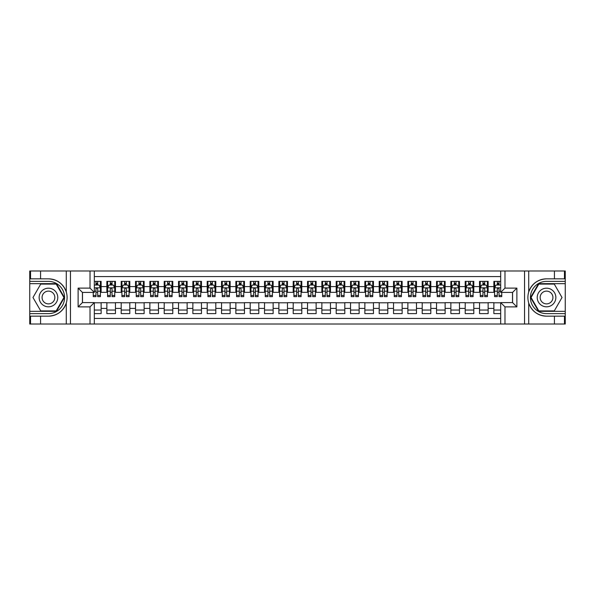<?xml version="1.0" encoding="UTF-8"?>
<svg xmlns="http://www.w3.org/2000/svg" width="595" height="595" viewBox="0 0 595 595"><rect width="100%" height="100%" fill="white"/><g stroke="black" fill="none" stroke-linecap="round" stroke-linejoin="round"><path stroke-width="0.89" d="M94.322 324.015L500.678 324.015L500.678 302.587L512.578 302.587L512.578 292.413L500.678 292.413L500.678 270.985L94.322 270.985L94.322 292.413L82.422 292.413L82.422 302.587L94.322 302.587L94.322 324.015L40.572 324.015L40.572 316.168L48.455 316.168C57.232 315.64 63.174 311.267 66.283 303.048C67.376 299.352 67.376 295.656 66.283 291.952C63.174 283.733 57.232 279.36 48.455 278.832L40.572 278.832L40.572 270.985L29.75 270.985L29.75 311.334L56.443 311.334L64.424 297.5L56.443 283.666L29.75 283.666M500.678 281.375L493.872 281.375L493.872 286.604L488.138 286.604L488.138 292.338L493.872 292.338L493.872 286.604M488.138 286.604L488.138 281.375L479.533 281.375L479.533 286.604L473.798 286.604L473.798 292.338L479.533 292.338L479.533 286.604M473.798 286.604L473.798 281.375L465.201 281.375L465.201 286.604L459.466 286.604L459.466 292.338L465.201 292.338L465.201 286.604M459.466 286.604L459.466 281.375L450.869 281.375L450.869 286.604L445.134 286.604L445.134 292.338L450.869 292.338L450.869 286.604M445.134 286.604L445.134 281.375L436.537 281.375L436.537 286.604L430.802 286.604L430.802 292.338L436.537 292.338L436.537 286.604M430.802 286.604L430.802 281.375L422.205 281.375L422.205 286.604L416.47 286.604L416.47 292.338L422.205 292.338L422.205 286.604M416.47 286.604L416.47 281.375L407.865 281.375L407.865 286.604L402.138 286.604L402.138 292.338L407.865 292.338L407.865 286.604M402.138 286.604L402.138 281.375L393.533 281.375L393.533 286.604L387.799 286.604L387.799 292.338L393.533 292.338L393.533 286.604M387.799 286.604L387.799 281.375L379.201 281.375L379.201 286.604L373.467 286.604L373.467 292.338L379.201 292.338L379.201 286.604M373.467 286.604L373.467 281.375L364.869 281.375L364.869 286.604L359.135 286.604L359.135 292.338L364.869 292.338L364.869 286.604M359.135 286.604L359.135 281.375L350.537 281.375L350.537 286.604L344.803 286.604L344.803 292.338L350.537 292.338L350.537 286.604M344.803 286.604L344.803 281.375L336.197 281.375L336.197 286.604L330.47 286.604L330.47 292.338L336.197 292.338L336.197 286.604M330.47 286.604L330.47 281.375L321.865 281.375L321.865 286.604L316.131 286.604L316.131 292.338L321.865 292.338L321.865 286.604M316.131 286.604L316.131 281.375L307.533 281.375L307.533 286.604L301.799 286.604L301.799 292.338L307.533 292.338L307.533 286.604M301.799 286.604L301.799 281.375L293.201 281.375L293.201 286.604L287.467 286.604L287.467 292.338L293.201 292.338L293.201 286.604M287.467 286.604L287.467 281.375L278.869 281.375L278.869 286.604L273.135 286.604L273.135 292.338L278.869 292.338L278.869 286.604M273.135 286.604L273.135 281.375L264.53 281.375L264.53 286.604L258.803 286.604L258.803 292.338L264.53 292.338L264.53 286.604M258.803 286.604L258.803 281.375L250.197 281.375L250.197 286.604L244.463 286.604L244.463 292.338L250.197 292.338L250.197 286.604M244.463 286.604L244.463 281.375L235.865 281.375L235.865 286.604L230.131 286.604L230.131 292.338L235.865 292.338L235.865 286.604M230.131 286.604L230.131 281.375L221.533 281.375L221.533 286.604L215.799 286.604L215.799 292.338L221.533 292.338L221.533 286.604M215.799 286.604L215.799 281.375L207.201 281.375L207.201 286.604L201.467 286.604L201.467 292.338L207.201 292.338L207.201 286.604M201.467 286.604L201.467 281.375L192.862 281.375L192.862 286.604L187.135 286.604L187.135 292.338L192.862 292.338L192.862 286.604M187.135 286.604L187.135 281.375L178.53 281.375L178.53 286.604L172.795 286.604L172.795 292.338L178.53 292.338L178.53 286.604M172.795 286.604L172.795 281.375L164.198 281.375L164.198 286.604L158.463 286.604L158.463 292.338L164.198 292.338L164.198 286.604M158.463 286.604L158.463 281.375L149.866 281.375L149.866 286.604L144.131 286.604L144.131 292.338L149.866 292.338L149.866 286.604M144.131 286.604L144.131 281.375L135.534 281.375L135.534 286.604L129.799 286.604L129.799 292.338L135.534 292.338L135.534 286.604M129.799 286.604L129.799 281.375L121.202 281.375L121.202 286.604L115.467 286.604L115.467 292.338L121.202 292.338L121.202 286.604M115.467 286.604L115.467 281.375L106.862 281.375L106.862 292.338L101.128 292.338L101.128 281.375L94.322 281.375M94.322 313.625L101.128 313.625L101.128 302.662L106.862 302.662L106.862 313.625L115.467 313.625L115.467 302.662L121.202 302.662L121.202 308.396L115.467 308.396M121.202 308.396L121.202 313.625L129.799 313.625L129.799 302.662L135.534 302.662L135.534 308.396L129.799 308.396M135.534 308.396L135.534 313.625L144.131 313.625L144.131 302.662L149.866 302.662L149.866 308.396L144.131 308.396M149.866 308.396L149.866 313.625L158.463 313.625L158.463 302.662L164.198 302.662L164.198 308.396L158.463 308.396M164.198 308.396L164.198 313.625L172.795 313.625L172.795 302.662L178.53 302.662L178.53 308.396L172.795 308.396M178.53 308.396L178.53 313.625L187.135 313.625L187.135 302.662L192.862 302.662L192.862 308.396L187.135 308.396M192.862 308.396L192.862 313.625L201.467 313.625L201.467 302.662L207.201 302.662L207.201 308.396L201.467 308.396M207.201 308.396L207.201 313.625L215.799 313.625L215.799 302.662L221.533 302.662L221.533 308.396L215.799 308.396M221.533 308.396L221.533 313.625L230.131 313.625L230.131 302.662L235.865 302.662L235.865 308.396L230.131 308.396M235.865 308.396L235.865 313.625L244.463 313.625L244.463 302.662L250.197 302.662L250.197 308.396L244.463 308.396M250.197 308.396L250.197 313.625L258.803 313.625L258.803 302.662L264.53 302.662L264.53 308.396L258.803 308.396M264.53 308.396L264.53 313.625L273.135 313.625L273.135 302.662L278.869 302.662L278.869 308.396L273.135 308.396M278.869 308.396L278.869 313.625L287.467 313.625L287.467 302.662L293.201 302.662L293.201 308.396L287.467 308.396M293.201 308.396L293.201 313.625L301.799 313.625L301.799 302.662L307.533 302.662L307.533 308.396L301.799 308.396M307.533 308.396L307.533 313.625L316.131 313.625L316.131 302.662L321.865 302.662L321.865 308.396L316.131 308.396M321.865 308.396L321.865 313.625L330.47 313.625L330.47 302.662L336.197 302.662L336.197 308.396L330.47 308.396M336.197 308.396L336.197 313.625L344.803 313.625L344.803 302.662L350.537 302.662L350.537 308.396L344.803 308.396M350.537 308.396L350.537 313.625L359.135 313.625L359.135 302.662L364.869 302.662L364.869 308.396L359.135 308.396M364.869 308.396L364.869 313.625L373.467 313.625L373.467 302.662L379.201 302.662L379.201 308.396L373.467 308.396M379.201 308.396L379.201 313.625L387.799 313.625L387.799 302.662L393.533 302.662L393.533 308.396L387.799 308.396M393.533 308.396L393.533 313.625L402.138 313.625L402.138 302.662L407.865 302.662L407.865 308.396L402.138 308.396M407.865 308.396L407.865 313.625L416.47 313.625L416.47 302.662L422.205 302.662L422.205 308.396L416.47 308.396M422.205 308.396L422.205 313.625L430.802 313.625L430.802 302.662L436.537 302.662L436.537 308.396L430.802 308.396M436.537 308.396L436.537 313.625L445.134 313.625L445.134 302.662L450.869 302.662L450.869 308.396L445.134 308.396M450.869 308.396L450.869 313.625L459.466 313.625L459.466 302.662L465.201 302.662L465.201 308.396L459.466 308.396M465.201 308.396L465.201 313.625L473.798 313.625L473.798 302.662L479.533 302.662L479.533 308.396L473.798 308.396M479.533 308.396L479.533 313.625L488.138 313.625L488.138 302.662L493.872 302.662L493.872 308.396L488.138 308.396M500.678 276.571L94.322 276.571M94.322 318.429L500.678 318.429M493.872 308.396L493.872 313.625L500.678 313.625M82.497 292.413L82.497 302.587M512.503 302.587L512.503 292.413M95.974 284.96L97.692 284.96M100.414 284.96L101.128 284.96M95.974 292.197L97.692 292.197M100.414 292.197L101.128 292.197M94.322 302.803L101.128 302.803M94.322 310.04L101.128 310.04M106.862 292.197L107.583 292.197M110.306 292.197L112.024 292.197M114.746 292.197L115.467 292.197M106.862 284.96L107.583 284.96M110.306 284.96L112.024 284.96M114.746 284.96L115.467 284.96M106.862 302.803L115.467 302.803M106.862 310.04L115.467 310.04M121.202 302.803L129.799 302.803M121.202 310.04L129.799 310.04M121.202 284.96L121.915 284.96M124.638 284.96L126.356 284.96M129.078 284.96L129.799 284.96M121.202 292.197L121.915 292.197M124.638 292.197L126.356 292.197M129.078 292.197L129.799 292.197M135.534 302.803L144.131 302.803M135.534 310.04L144.131 310.04M135.534 284.96L136.248 284.96M138.97 284.96L140.688 284.96M143.417 284.96L144.131 284.96M135.534 292.197L136.248 292.197M138.97 292.197L140.688 292.197M143.417 292.197L144.131 292.197M149.866 302.803L158.463 302.803M149.866 310.04L158.463 310.04M149.866 284.96L150.58 284.96M153.302 284.96L155.027 284.96M157.749 284.96L158.463 284.96M149.866 292.197L150.58 292.197M153.302 292.197L155.027 292.197M157.749 292.197L158.463 292.197M164.198 302.803L172.795 302.803M164.198 310.04L172.795 310.04M164.198 284.96L164.912 284.96M167.641 284.96L169.359 284.96M172.081 284.96L172.795 284.96M164.198 292.197L164.912 292.197M167.641 292.197L169.359 292.197M172.081 292.197L172.795 292.197M178.53 302.803L187.135 302.803M178.53 310.04L187.135 310.04M178.53 284.96L179.251 284.96M181.973 284.96L183.691 284.96M186.413 284.96L187.135 284.96M178.53 292.197L179.251 292.197M181.973 292.197L183.691 292.197M186.413 292.197L187.135 292.197M192.862 302.803L201.467 302.803M192.862 310.04L201.467 310.04M192.862 284.96L193.583 284.96M196.305 284.96L198.023 284.96M200.746 284.96L201.467 284.96M192.862 292.197L193.583 292.197M196.305 292.197L198.023 292.197M200.746 292.197L201.467 292.197M207.201 302.803L215.799 302.803M207.201 310.04L215.799 310.04M207.201 284.96L207.915 284.96M210.637 284.96L212.356 284.96M215.085 284.96L215.799 284.96M207.201 292.197L207.915 292.197M210.637 292.197L212.356 292.197M215.085 292.197L215.799 292.197M221.533 302.803L230.131 302.803M221.533 310.04L230.131 310.04M221.533 284.96L222.247 284.96M224.97 284.96L226.695 284.96M229.417 284.96L230.131 284.96M221.533 292.197L222.247 292.197M224.97 292.197L226.695 292.197M229.417 292.197L230.131 292.197M235.865 302.803L244.463 302.803M235.865 310.04L244.463 310.04M235.865 284.96L236.579 284.96M239.309 284.96L241.027 284.96M243.749 284.96L244.463 284.96M235.865 292.197L236.579 292.197M239.309 292.197L241.027 292.197M243.749 292.197L244.463 292.197M250.197 302.803L258.803 302.803M250.197 310.04L258.803 310.04M250.197 284.96L250.919 284.96M253.641 284.96L255.359 284.96M258.081 284.96L258.803 284.96M250.197 292.197L250.919 292.197M253.641 292.197L255.359 292.197M258.081 292.197L258.803 292.197M264.53 302.803L273.135 302.803M264.53 310.04L273.135 310.04M264.53 284.96L265.251 284.96M267.973 284.96L269.691 284.96M272.413 284.96L273.135 284.96M264.53 292.197L265.251 292.197M267.973 292.197L269.691 292.197M272.413 292.197L273.135 292.197M278.869 302.803L287.467 302.803M278.869 310.04L287.467 310.04M278.869 284.96L279.583 284.96M282.305 284.96L284.023 284.96M286.753 284.96L287.467 284.96M278.869 292.197L279.583 292.197M282.305 292.197L284.023 292.197M286.753 292.197L287.467 292.197M293.201 302.803L301.799 302.803M293.201 310.04L301.799 310.04M293.201 284.96L293.915 284.96M296.637 284.96L298.363 284.96M301.085 284.96L301.799 284.96M293.201 292.197L293.915 292.197M296.637 292.197L298.363 292.197M301.085 292.197L301.799 292.197M307.533 302.803L316.131 302.803M307.533 310.04L316.131 310.04M307.533 284.96L308.247 284.96M310.977 284.96L312.695 284.96M315.417 284.96L316.131 284.96M307.533 292.197L308.247 292.197M310.977 292.197L312.695 292.197M315.417 292.197L316.131 292.197M321.865 302.803L330.47 302.803M321.865 310.04L330.47 310.04M321.865 284.96L322.587 284.96M325.309 284.96L327.027 284.96M329.749 284.96L330.47 284.96M321.865 292.197L322.587 292.197M325.309 292.197L327.027 292.197M329.749 292.197L330.47 292.197M336.197 302.803L344.803 302.803M336.197 310.04L344.803 310.04M336.197 284.96L336.919 284.96M339.641 284.96L341.359 284.96M344.081 284.96L344.803 284.96M336.197 292.197L336.919 292.197M339.641 292.197L341.359 292.197M344.081 292.197L344.803 292.197M350.537 302.803L359.135 302.803M350.537 310.04L359.135 310.04M350.537 284.96L351.251 284.96M353.973 284.96L355.691 284.96M358.421 284.96L359.135 284.96M350.537 292.197L351.251 292.197M353.973 292.197L355.691 292.197M358.421 292.197L359.135 292.197M364.869 302.803L373.467 302.803M364.869 310.04L373.467 310.04M364.869 284.96L365.583 284.96M368.305 284.96L370.031 284.96M372.753 284.96L373.467 284.96M364.869 292.197L365.583 292.197M368.305 292.197L370.031 292.197M372.753 292.197L373.467 292.197M379.201 302.803L387.799 302.803M379.201 310.04L387.799 310.04M379.201 284.96L379.915 284.96M382.645 284.96L384.363 284.96M387.085 284.96L387.799 284.96M379.201 292.197L379.915 292.197M382.645 292.197L384.363 292.197M387.085 292.197L387.799 292.197M393.533 302.803L402.138 302.803M393.533 310.04L402.138 310.04M393.533 284.96L394.254 284.96M396.977 284.96L398.695 284.96M401.417 284.96L402.138 284.96M393.533 292.197L394.254 292.197M396.977 292.197L398.695 292.197M401.417 292.197L402.138 292.197M407.865 302.803L416.47 302.803M407.865 310.04L416.47 310.04M407.865 284.96L408.587 284.96M411.309 284.96L413.027 284.96M415.749 284.96L416.47 284.96M407.865 292.197L408.587 292.197M411.309 292.197L413.027 292.197M415.749 292.197L416.47 292.197M422.205 302.803L430.802 302.803M422.205 310.04L430.802 310.04M422.205 284.96L422.919 284.96M425.641 284.96L427.359 284.96M430.088 284.96L430.802 284.96M422.205 292.197L422.919 292.197M425.641 292.197L427.359 292.197M430.088 292.197L430.802 292.197M436.537 302.803L445.134 302.803M436.537 310.04L445.134 310.04M436.537 284.96L437.251 284.96M439.973 284.96L441.698 284.96M444.42 284.96L445.134 284.96M436.537 292.197L437.251 292.197M439.973 292.197L441.698 292.197M444.42 292.197L445.134 292.197M450.869 302.803L459.466 302.803M450.869 310.04L459.466 310.04M450.869 284.96L451.583 284.96M454.312 284.96L456.03 284.96M458.752 284.96L459.466 284.96M450.869 292.197L451.583 292.197M454.312 292.197L456.03 292.197M458.752 292.197L459.466 292.197M465.201 302.803L473.798 302.803M465.201 310.04L473.798 310.04M465.201 284.96L465.922 284.96M468.644 284.96L470.362 284.96M473.085 284.96L473.798 284.96M465.201 292.197L465.922 292.197M468.644 292.197L470.362 292.197M473.085 292.197L473.798 292.197M479.533 302.803L488.138 302.803M479.533 310.04L488.138 310.04M479.533 284.96L480.254 284.96M482.976 284.96L484.694 284.96M487.417 284.96L488.138 284.96M479.533 292.197L480.254 292.197M482.976 292.197L484.694 292.197M487.417 292.197L488.138 292.197M493.872 302.803L500.678 302.803M493.872 310.04L500.678 310.04M493.872 284.96L494.586 284.96M497.308 284.96L499.027 284.96M493.872 292.197L494.586 292.197M497.308 292.197L499.027 292.197M97.692 283.235L95.974 283.235M93.244 295.47L93.244 296.637L95.974 296.637L95.974 295.47L93.244 295.47L93.244 292.413M99.372 285.816L100.414 285.816L100.414 296.637L97.692 296.637L97.692 288.969C97.119 287.868 96.546 287.868 95.974 288.969L95.974 295.47M100.414 285.816L100.414 281.375M100.414 287.898L98.978 285.027L94.679 285.027L94.322 285.749M95.974 285.027L95.974 281.375M97.692 281.375L97.692 285.027M53.111 289.43A9.319 9.319 0 0 0 40.386 292.844A9.319 9.319 0 0 0 43.799 305.57A9.319 9.319 0 0 0 56.525 302.156A9.319 9.319 0 0 0 53.111 289.43M51.646 291.974A6.381 6.381 0 0 0 42.929 294.309A6.381 6.381 0 0 0 45.265 303.026A6.381 6.381 0 0 0 53.981 300.691A6.381 6.381 0 0 0 51.646 291.974M56.19 310.902L40.72 310.902L32.978 297.5L40.72 284.098L56.19 284.098L63.933 297.5L56.19 310.902M551.201 289.43A9.319 9.319 0 0 0 538.475 292.844A9.319 9.319 0 0 0 541.889 305.57A9.319 9.319 0 0 0 554.614 302.156A9.319 9.319 0 0 0 551.201 289.43M549.735 291.974A6.381 6.381 0 0 0 541.019 294.309A6.381 6.381 0 0 0 543.354 303.026A6.381 6.381 0 0 0 552.071 300.691A6.381 6.381 0 0 0 549.735 291.974M554.28 310.902L538.81 310.902L531.067 297.5L538.81 284.098L554.28 284.098L562.022 297.5L554.28 310.902M90.024 324.015L90.024 306.886L78.124 306.886L78.124 288.114L90.024 288.114L90.024 270.985L70.455 270.985L70.455 324.015M48.455 278.832A18.668 18.668 0 0 1 66.283 291.952L66.283 270.985L40.572 270.985M40.572 324.015L29.75 324.015L29.75 311.334M29.75 313.625L48.455 313.625A16.125 16.125 0 0 0 64.58 297.5A16.125 16.125 0 0 0 48.455 281.375L29.75 281.375M48.455 316.168A18.668 18.668 0 0 0 66.283 303.048L66.283 324.015M66.283 270.985L70.455 270.985M90.024 270.985L94.322 270.985M40.572 316.168L30.538 316.168L30.538 324.015M40.572 278.832L30.538 278.832L30.538 270.985M90.024 306.886L94.322 302.587M78.124 306.886L82.422 302.587M78.124 288.114L82.422 292.413M90.024 288.114L94.322 292.413M500.678 270.985L554.428 270.985L554.428 278.832L546.545 278.832C537.768 279.36 531.826 283.733 528.717 291.952C527.624 295.648 527.624 299.345 528.717 303.048C531.826 311.267 537.768 315.64 546.545 316.168L554.428 316.168L554.428 324.015L565.25 324.015L565.25 283.666L538.557 283.666L530.576 297.5L538.557 311.334L565.25 311.334M504.977 270.985L504.977 288.114L516.877 288.114L516.877 306.886L504.977 306.886L504.977 324.015L524.545 324.015L524.545 270.985M546.545 316.168A18.668 18.668 0 0 1 528.717 303.048L528.717 324.015L554.428 324.015M554.428 270.985L565.25 270.985L565.25 283.666M565.25 281.375L546.545 281.375A16.125 16.125 0 0 0 530.42 297.5A16.125 16.125 0 0 0 546.545 313.625L565.25 313.625M546.545 278.832A18.668 18.668 0 0 0 528.717 291.952L528.717 270.985M528.717 324.015L524.545 324.015M504.977 324.015L500.678 324.015M554.428 278.832L564.462 278.832L564.462 270.985M554.428 316.168L564.462 316.168L564.462 324.015M504.977 288.114L500.678 292.413M516.877 288.114L512.578 292.413M516.877 306.886L512.578 302.587M504.977 306.886L500.678 302.587M112.024 283.235L110.306 283.235M114.746 295.47L112.024 295.47L112.024 296.637L114.746 296.637L114.746 287.898L113.318 285.027L109.011 285.027L107.583 287.898L107.583 296.637L110.306 296.637L110.306 295.47L107.583 295.47M107.583 287.898L107.583 281.375M114.746 287.898L114.746 281.375M110.306 285.027L110.306 281.375M112.024 281.375L112.024 285.027M112.024 295.47L112.024 288.969C111.451 287.868 110.878 287.868 110.306 288.969L110.306 295.47M126.356 283.235L124.638 283.235M129.078 295.47L126.356 295.47L126.356 296.637L129.078 296.637L129.078 287.898L127.65 285.027L123.351 285.027L121.915 287.898L121.915 296.637L124.638 296.637L124.638 295.47L121.915 295.47M121.915 287.898L121.915 281.375M129.078 287.898L129.078 281.375M124.638 285.027L124.638 281.375M126.356 281.375L126.356 285.027M126.356 295.47L126.356 288.969C125.783 287.868 125.21 287.868 124.638 288.969L124.638 295.47M140.688 283.235L138.97 283.235M143.417 295.47L140.688 295.47L140.688 296.637L143.417 296.637L143.417 287.898L141.982 285.027L137.683 285.027L136.248 287.898L136.248 296.637L138.97 296.637L138.97 295.47L136.248 295.47M136.248 287.898L136.248 281.375M143.417 287.898L143.417 281.375M138.97 285.027L138.97 281.375M140.688 281.375L140.688 285.027M140.688 295.47L140.688 288.969C140.123 287.868 139.542 287.868 138.97 288.969L138.97 295.47M155.027 283.235L153.302 283.235M157.749 295.47L155.027 295.47L155.027 296.637L157.749 296.637L157.749 287.898L156.314 285.027L152.015 285.027L150.58 287.898L150.58 296.637L153.302 296.637L153.302 295.47L150.58 295.47M150.58 287.898L150.58 281.375M157.749 287.898L157.749 281.375M153.302 285.027L153.302 281.375M155.027 281.375L155.027 285.027M155.027 295.47L155.027 288.969C154.455 287.868 153.882 287.868 153.302 288.969L153.302 295.47M169.359 283.235L167.641 283.235M172.081 295.47L169.359 295.47L169.359 296.637L172.081 296.637L172.081 287.898L170.646 285.027L166.347 285.027L164.912 287.898L164.912 296.637L167.641 296.637L167.641 295.47L164.912 295.47M164.912 287.898L164.912 281.375M172.081 287.898L172.081 281.375M167.641 285.027L167.641 281.375M169.359 281.375L169.359 285.027M169.359 295.47L169.359 288.969C168.787 287.868 168.214 287.868 167.641 288.969L167.641 295.47M183.691 283.235L181.973 283.235M186.413 295.47L183.691 295.47L183.691 296.637L186.413 296.637L186.413 287.898L184.986 285.027L180.679 285.027L179.251 287.898L179.251 296.637L181.973 296.637L181.973 295.47L179.251 295.47M179.251 287.898L179.251 281.375M186.413 287.898L186.413 281.375M181.973 285.027L181.973 281.375M183.691 281.375L183.691 285.027M183.691 295.47L183.691 288.969C183.119 287.868 182.546 287.868 181.973 288.969L181.973 295.47M198.023 283.235L196.305 283.235M200.746 295.47L198.023 295.47L198.023 296.637L200.746 296.637L200.746 287.898L199.318 285.027L195.019 285.027L193.583 287.898L193.583 296.637L196.305 296.637L196.305 295.47L193.583 295.47M193.583 287.898L193.583 281.375M200.746 287.898L200.746 281.375M196.305 285.027L196.305 281.375M198.023 281.375L198.023 285.027M198.023 295.47L198.023 288.969C197.451 287.868 196.878 287.868 196.305 288.969L196.305 295.47M212.356 283.235L210.637 283.235M215.085 295.47L212.356 295.47L212.356 296.637L215.085 296.637L215.085 287.898L213.65 285.027L209.351 285.027L207.915 287.898L207.915 296.637L210.637 296.637L210.637 295.47L207.915 295.47M207.915 287.898L207.915 281.375M215.085 287.898L215.085 281.375M210.637 285.027L210.637 281.375M212.356 281.375L212.356 285.027M212.356 295.47L212.356 288.969C211.783 287.868 211.21 287.868 210.637 288.969L210.637 295.47M226.695 283.235L224.97 283.235M229.417 295.47L226.695 295.47L226.695 296.637L229.417 296.637L229.417 287.898L227.982 285.027L223.683 285.027L222.247 287.898L222.247 296.637L224.97 296.637L224.97 295.47L222.247 295.47M222.247 287.898L222.247 281.375M229.417 287.898L229.417 281.375M224.97 285.027L224.97 281.375M226.695 281.375L226.695 285.027M226.695 295.47L226.695 288.969C226.122 287.868 225.55 287.868 224.97 288.969L224.97 295.47M241.027 283.235L239.309 283.235M243.749 295.47L241.027 295.47L241.027 296.637L243.749 296.637L243.749 287.898L242.314 285.027L238.015 285.027L236.579 287.898L236.579 296.637L239.309 296.637L239.309 295.47L236.579 295.47M236.579 287.898L236.579 281.375M243.749 287.898L243.749 281.375M239.309 285.027L239.309 281.375M241.027 281.375L241.027 285.027M241.027 295.47L241.027 288.969C240.454 287.868 239.882 287.868 239.309 288.969L239.309 295.47M255.359 283.235L253.641 283.235M258.081 295.47L255.359 295.47L255.359 296.637L258.081 296.637L258.081 287.898L256.646 285.027L252.347 285.027L250.919 287.898L250.919 296.637L253.641 296.637L253.641 295.47L250.919 295.47M250.919 287.898L250.919 281.375M258.081 287.898L258.081 281.375M253.641 285.027L253.641 281.375M255.359 281.375L255.359 285.027M255.359 295.47L255.359 288.969C254.786 287.868 254.214 287.868 253.641 288.969L253.641 295.47M269.691 283.235L267.973 283.235M272.413 295.47L269.691 295.47L269.691 296.637L272.413 296.637L272.413 287.898L270.985 285.027L266.686 285.027L265.251 287.898L265.251 296.637L267.973 296.637L267.973 295.47L265.251 295.47M265.251 287.898L265.251 281.375M272.413 287.898L272.413 281.375M267.973 285.027L267.973 281.375M269.691 281.375L269.691 285.027M269.691 295.47L269.691 288.969C269.118 287.868 268.546 287.868 267.973 288.969L267.973 295.47M284.023 283.235L282.305 283.235M286.753 295.47L284.023 295.47L284.023 296.637L286.753 296.637L286.753 287.898L285.317 285.027L281.019 285.027L279.583 287.898L279.583 296.637L282.305 296.637L282.305 295.47L279.583 295.47M279.583 287.898L279.583 281.375M286.753 287.898L286.753 281.375M282.305 285.027L282.305 281.375M284.023 281.375L284.023 285.027M284.023 295.47L284.023 288.969C283.451 287.868 282.878 287.868 282.305 288.969L282.305 295.47M298.363 283.235L296.637 283.235M301.085 295.47L298.363 295.47L298.363 296.637L301.085 296.637L301.085 287.898L299.649 285.027L295.351 285.027L293.915 287.898L293.915 296.637L296.637 296.637L296.637 295.47L293.915 295.47M293.915 287.898L293.915 281.375M301.085 287.898L301.085 281.375M296.637 285.027L296.637 281.375M298.363 281.375L298.363 285.027M298.363 295.47L298.363 288.969C297.79 287.868 297.217 287.868 296.637 288.969L296.637 295.47M312.695 283.235L310.977 283.235M315.417 295.47L312.695 295.47L312.695 296.637L315.417 296.637L315.417 287.898L313.982 285.027L309.683 285.027L308.247 287.898L308.247 296.637L310.977 296.637L310.977 295.47L308.247 295.47M308.247 287.898L308.247 281.375M315.417 287.898L315.417 281.375M310.977 285.027L310.977 281.375M312.695 281.375L312.695 285.027M312.695 295.47L312.695 288.969C312.122 287.868 311.549 287.868 310.977 288.969L310.977 295.47M327.027 283.235L325.309 283.235M329.749 295.47L327.027 295.47L327.027 296.637L329.749 296.637L329.749 287.898L328.314 285.027L324.015 285.027L322.587 287.898L322.587 296.637L325.309 296.637L325.309 295.47L322.587 295.47M322.587 287.898L322.587 281.375M329.749 287.898L329.749 281.375M325.309 285.027L325.309 281.375M327.027 281.375L327.027 285.027M327.027 295.47L327.027 288.969C326.454 287.868 325.882 287.868 325.309 288.969L325.309 295.47M341.359 283.235L339.641 283.235M344.081 295.47L341.359 295.47L341.359 296.637L344.081 296.637L344.081 287.898L342.653 285.027L338.354 285.027L336.919 287.898L336.919 296.637L339.641 296.637L339.641 295.47L336.919 295.47M336.919 287.898L336.919 281.375M344.081 287.898L344.081 281.375M339.641 285.027L339.641 281.375M341.359 281.375L341.359 285.027M341.359 295.47L341.359 288.969C340.786 287.868 340.214 287.868 339.641 288.969L339.641 295.47M355.691 283.235L353.973 283.235M358.421 295.47L355.691 295.47L355.691 296.637L358.421 296.637L358.421 287.898L356.985 285.027L352.686 285.027L351.251 287.898L351.251 296.637L353.973 296.637L353.973 295.47L351.251 295.47M351.251 287.898L351.251 281.375M358.421 287.898L358.421 281.375M353.973 285.027L353.973 281.375M355.691 281.375L355.691 285.027M355.691 295.47L355.691 288.969C355.118 287.868 354.546 287.868 353.973 288.969L353.973 295.47M370.031 283.235L368.305 283.235M372.753 295.47L370.031 295.47L370.031 296.637L372.753 296.637L372.753 287.898L371.317 285.027L367.018 285.027L365.583 287.898L365.583 296.637L368.305 296.637L368.305 295.47L365.583 295.47M365.583 287.898L365.583 281.375M372.753 287.898L372.753 281.375M368.305 285.027L368.305 281.375M370.031 281.375L370.031 285.027M370.031 295.47L370.031 288.969C369.458 287.868 368.885 287.868 368.305 288.969L368.305 295.47M384.363 283.235L382.645 283.235M387.085 295.47L384.363 295.47L384.363 296.637L387.085 296.637L387.085 287.898L385.649 285.027L381.35 285.027L379.915 287.898L379.915 296.637L382.645 296.637L382.645 295.47L379.915 295.47M379.915 287.898L379.915 281.375M387.085 287.898L387.085 281.375M382.645 285.027L382.645 281.375M384.363 281.375L384.363 285.027M384.363 295.47L384.363 288.969C383.79 287.868 383.217 287.868 382.645 288.969L382.645 295.47M398.695 283.235L396.977 283.235M401.417 295.47L398.695 295.47L398.695 296.637L401.417 296.637L401.417 287.898L399.981 285.027L395.682 285.027L394.254 287.898L394.254 296.637L396.977 296.637L396.977 295.47L394.254 295.47M394.254 287.898L394.254 281.375M401.417 287.898L401.417 281.375M396.977 285.027L396.977 281.375M398.695 281.375L398.695 285.027M398.695 295.47L398.695 288.969C398.122 287.868 397.549 287.868 396.977 288.969L396.977 295.47M413.027 283.235L411.309 283.235M415.749 295.47L413.027 295.47L413.027 296.637L415.749 296.637L415.749 287.898L414.321 285.027L410.014 285.027L408.587 287.898L408.587 296.637L411.309 296.637L411.309 295.47L408.587 295.47M408.587 287.898L408.587 281.375M415.749 287.898L415.749 281.375M411.309 285.027L411.309 281.375M413.027 281.375L413.027 285.027M413.027 295.47L413.027 288.969C412.454 287.868 411.881 287.868 411.309 288.969L411.309 295.47M427.359 283.235L425.641 283.235M430.088 295.47L427.359 295.47L427.359 296.637L430.088 296.637L430.088 287.898L428.653 285.027L424.354 285.027L422.919 287.898L422.919 296.637L425.641 296.637L425.641 295.47L422.919 295.47M422.919 287.898L422.919 281.375M430.088 287.898L430.088 281.375M425.641 285.027L425.641 281.375M427.359 281.375L427.359 285.027M427.359 295.47L427.359 288.969C426.786 287.868 426.213 287.868 425.641 288.969L425.641 295.47M441.698 283.235L439.973 283.235M444.42 295.47L441.698 295.47L441.698 296.637L444.42 296.637L444.42 287.898L442.985 285.027L438.686 285.027L437.251 287.898L437.251 296.637L439.973 296.637L439.973 295.47L437.251 295.47M437.251 287.898L437.251 281.375M444.42 287.898L444.42 281.375M439.973 285.027L439.973 281.375M441.698 281.375L441.698 285.027M441.698 295.47L441.698 288.969C441.126 287.868 440.553 287.868 439.973 288.969L439.973 295.47M456.03 283.235L454.312 283.235M458.752 295.47L456.03 295.47L456.03 296.637L458.752 296.637L458.752 287.898L457.317 285.027L453.018 285.027L451.583 287.898L451.583 296.637L454.312 296.637L454.312 295.47L451.583 295.47M451.583 287.898L451.583 281.375M458.752 287.898L458.752 281.375M454.312 285.027L454.312 281.375M456.03 281.375L456.03 285.027M456.03 295.47L456.03 288.969C455.458 287.868 454.885 287.868 454.312 288.969L454.312 295.47M470.362 283.235L468.644 283.235M473.085 295.47L470.362 295.47L470.362 296.637L473.085 296.637L473.085 287.898L471.649 285.027L467.35 285.027L465.922 287.898L465.922 296.637L468.644 296.637L468.644 295.47L465.922 295.47M465.922 287.898L465.922 281.375M473.085 287.898L473.085 281.375M468.644 285.027L468.644 281.375M470.362 281.375L470.362 285.027M470.362 295.47L470.362 288.969C469.79 287.868 469.217 287.868 468.644 288.969L468.644 295.47M484.694 283.235L482.976 283.235M487.417 295.47L484.694 295.47L484.694 296.637L487.417 296.637L487.417 287.898L485.989 285.027L481.682 285.027L480.254 287.898L480.254 296.637L482.976 296.637L482.976 295.47L480.254 295.47M480.254 287.898L480.254 281.375M487.417 287.898L487.417 281.375M482.976 285.027L482.976 281.375M484.694 281.375L484.694 285.027M484.694 295.47L484.694 288.969C484.122 287.868 483.549 287.868 482.976 288.969L482.976 295.47M499.027 283.235L497.308 283.235M500.678 285.749L500.321 285.027L496.022 285.027L494.586 287.898L494.586 296.637L497.308 296.637L497.308 295.47L494.586 295.47M494.586 287.898L494.586 281.375M501.756 292.413L501.756 296.637L499.027 296.637L499.027 288.969C498.454 287.868 497.881 287.868 497.308 288.969L497.308 295.47M497.308 285.027L497.308 281.375M499.027 281.375L499.027 285.027M106.862 308.396L101.128 308.396M106.862 286.604L101.128 286.604M100.377 287.824L94.322 287.824M100.414 295.47L97.692 295.47M95.974 291.215L94.322 291.215M100.414 291.215L97.692 291.215M97.692 284.15L95.974 284.15M114.709 287.824L107.613 287.824M107.583 285.816L108.617 285.816M113.712 285.816L114.746 285.816M110.306 291.215L107.583 291.215M114.746 291.215L112.024 291.215M112.024 284.15L110.306 284.15M129.048 287.824L121.953 287.824M121.915 285.816L122.957 285.816M128.044 285.816L129.078 285.816M124.638 291.215L121.915 291.215M129.078 291.215L126.356 291.215M126.356 284.15L124.638 284.15M143.38 287.824L136.285 287.824M136.248 285.816L137.289 285.816M142.376 285.816L143.417 285.816M138.97 291.215L136.248 291.215M143.417 291.215L140.688 291.215M140.688 284.15L138.97 284.15M157.712 287.824L150.617 287.824M150.58 285.816L151.621 285.816M156.708 285.816L157.749 285.816M153.302 291.215L150.58 291.215M157.749 291.215L155.027 291.215M155.027 284.15L153.302 284.15M172.044 287.824L164.949 287.824M164.912 285.816L165.953 285.816M171.04 285.816L172.081 285.816M167.641 291.215L164.912 291.215M172.081 291.215L169.359 291.215M169.359 284.15L167.641 284.15M186.376 287.824L179.281 287.824M179.251 285.816L180.285 285.816M185.38 285.816L186.413 285.816M181.973 291.215L179.251 291.215M186.413 291.215L183.691 291.215M183.691 284.15L181.973 284.15M200.716 287.824L193.62 287.824M193.583 285.816L194.625 285.816M199.712 285.816L200.746 285.816M196.305 291.215L193.583 291.215M200.746 291.215L198.023 291.215M198.023 284.15L196.305 284.15M215.048 287.824L207.953 287.824M207.915 285.816L208.957 285.816M214.044 285.816L215.085 285.816M210.637 291.215L207.915 291.215M215.085 291.215L212.356 291.215M212.356 284.15L210.637 284.15M229.38 287.824L222.285 287.824M222.247 285.816L223.289 285.816M228.376 285.816L229.417 285.816M224.97 291.215L222.247 291.215M229.417 291.215L226.695 291.215M226.695 284.15L224.97 284.15M243.712 287.824L236.617 287.824M236.579 285.816L237.621 285.816M242.708 285.816L243.749 285.816M239.309 291.215L236.579 291.215M243.749 291.215L241.027 291.215M241.027 284.15L239.309 284.15M258.044 287.824L250.949 287.824M250.919 285.816L251.953 285.816M257.047 285.816L258.081 285.816M253.641 291.215L250.919 291.215M258.081 291.215L255.359 291.215M255.359 284.15L253.641 284.15M272.384 287.824L265.288 287.824M265.251 285.816L266.292 285.816M271.38 285.816L272.413 285.816M267.973 291.215L265.251 291.215M272.413 291.215L269.691 291.215M269.691 284.15L267.973 284.15M286.716 287.824L279.62 287.824M279.583 285.816L280.624 285.816M285.712 285.816L286.753 285.816M282.305 291.215L279.583 291.215M286.753 291.215L284.023 291.215M284.023 284.15L282.305 284.15M301.048 287.824L293.952 287.824M293.915 285.816L294.956 285.816M300.044 285.816L301.085 285.816M296.637 291.215L293.915 291.215M301.085 291.215L298.363 291.215M298.363 284.15L296.637 284.15M315.38 287.824L308.284 287.824M308.247 285.816L309.288 285.816M314.376 285.816L315.417 285.816M310.977 291.215L308.247 291.215M315.417 291.215L312.695 291.215M312.695 284.15L310.977 284.15M329.712 287.824L322.616 287.824M322.587 285.816L323.62 285.816M328.708 285.816L329.749 285.816M325.309 291.215L322.587 291.215M329.749 291.215L327.027 291.215M327.027 284.15L325.309 284.15M344.051 287.824L336.956 287.824M336.919 285.816L337.953 285.816M343.047 285.816L344.081 285.816M339.641 291.215L336.919 291.215M344.081 291.215L341.359 291.215M341.359 284.15L339.641 284.15M358.383 287.824L351.288 287.824M351.251 285.816L352.292 285.816M357.379 285.816L358.421 285.816M353.973 291.215L351.251 291.215M358.421 291.215L355.691 291.215M355.691 284.15L353.973 284.15M372.715 287.824L365.62 287.824M365.583 285.816L366.624 285.816M371.711 285.816L372.753 285.816M368.305 291.215L365.583 291.215M372.753 291.215L370.031 291.215M370.031 284.15L368.305 284.15M387.048 287.824L379.952 287.824M379.915 285.816L380.956 285.816M386.043 285.816L387.085 285.816M382.645 291.215L379.915 291.215M387.085 291.215L384.363 291.215M384.363 284.15L382.645 284.15M401.38 287.824L394.284 287.824M394.254 285.816L395.288 285.816M400.376 285.816L401.417 285.816M396.977 291.215L394.254 291.215M401.417 291.215L398.695 291.215M398.695 284.15L396.977 284.15M415.719 287.824L408.624 287.824M408.587 285.816L409.62 285.816M414.715 285.816L415.749 285.816M411.309 291.215L408.587 291.215M415.749 291.215L413.027 291.215M413.027 284.15L411.309 284.15M430.051 287.824L422.956 287.824M422.919 285.816L423.96 285.816M429.047 285.816L430.088 285.816M425.641 291.215L422.919 291.215M430.088 291.215L427.359 291.215M427.359 284.15L425.641 284.15M444.383 287.824L437.288 287.824M437.251 285.816L438.292 285.816M443.379 285.816L444.42 285.816M439.973 291.215L437.251 291.215M444.42 291.215L441.698 291.215M441.698 284.15L439.973 284.15M458.715 287.824L451.62 287.824M451.583 285.816L452.624 285.816M457.711 285.816L458.752 285.816M454.312 291.215L451.583 291.215M458.752 291.215L456.03 291.215M456.03 284.15L454.312 284.15M473.047 287.824L465.952 287.824M465.922 285.816L466.956 285.816M472.043 285.816L473.085 285.816M468.644 291.215L465.922 291.215M473.085 291.215L470.362 291.215M470.362 284.15L468.644 284.15M487.387 287.824L480.291 287.824M480.254 285.816L481.288 285.816M486.383 285.816L487.417 285.816M482.976 291.215L480.254 291.215M487.417 291.215L484.694 291.215M484.694 284.15L482.976 284.15M500.678 287.824L494.623 287.824M494.586 285.816L495.628 285.816M501.756 295.47L499.027 295.47M497.308 291.215L494.586 291.215M500.678 291.215L499.027 291.215M499.027 284.15L497.308 284.15"/></g></svg>
